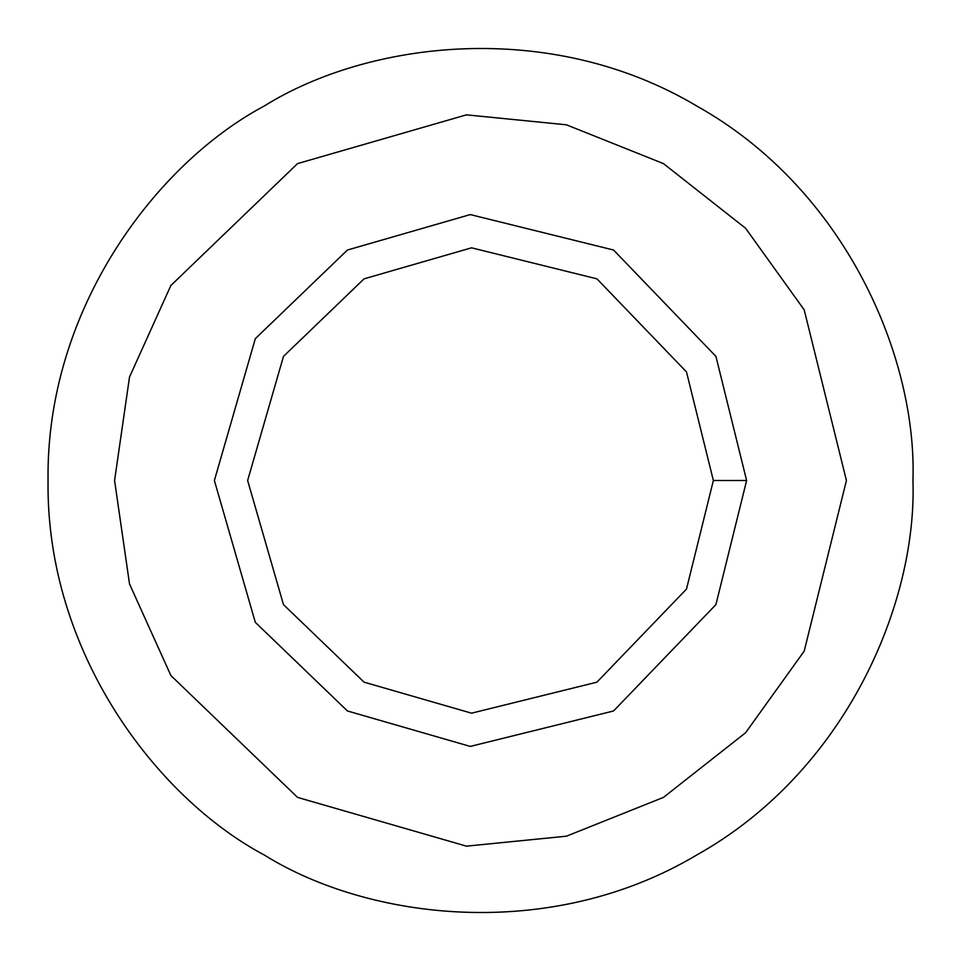 <?xml version="1.0" encoding="UTF-8"?>
<svg xmlns="http://www.w3.org/2000/svg" width="961" height="961" viewBox="0 0 961 961"><rect width="100%" height="100%" fill="white"/><g stroke="black" fill="none" stroke-linecap="round" stroke-linejoin="round"><path stroke-width="1.44" d="M746.625 480.5L713.362 480.5L686.49 589.081L596.925 682.166L471.539 713.182L364.075 682.166L283.471 604.601L247.638 480.5L283.471 356.399L364.075 278.834L471.539 247.818L596.925 278.834L686.49 371.919L713.362 480.5L746.625 480.5L715.921 356.399L613.562 250.028L470.265 214.579L347.438 250.028L255.314 338.668L214.375 480.5L255.314 622.332L347.438 710.972L470.265 746.421L613.562 710.972L715.921 604.601L746.625 480.5L715.921 604.601L613.562 710.972L470.265 746.421L347.438 710.972L255.314 622.332L214.375 480.5L255.314 338.668L347.438 250.028L470.265 214.579L613.562 250.028L715.921 356.399L746.625 480.5M713.362 480.5L686.49 371.919L596.925 278.834L471.539 247.818L364.075 278.834L283.471 356.399L247.638 480.5L283.471 604.601L364.075 682.166L471.539 713.182L596.925 682.166L686.49 589.081L713.362 480.5M846.425 480.5L804.201 309.862L745.604 228.274L663.462 163.61L566.377 124.798L466.421 114.852L297.538 163.61L170.878 285.489L129.519 377.024L114.575 480.5L129.519 583.976L170.878 675.511L297.538 797.39L466.421 846.148L566.377 836.202L663.462 797.39L745.604 732.726L804.201 651.138L846.425 480.5L804.201 651.138L745.604 732.726L663.462 797.39L566.377 836.202L466.421 846.148L297.538 797.39L170.878 675.511L129.519 583.976L114.575 480.5L129.519 377.024L170.878 285.489L297.538 163.61L466.421 114.852L566.377 124.798L663.462 163.61L745.604 228.274L804.201 309.862L846.425 480.5M347.438 710.972L255.314 622.332L214.375 480.5L255.314 338.668L347.438 250.028M912.95 480.5C917.13 357.9 846.148 189.665 696.725 105.986C549.548 18.415 368.363 41.071 264.275 105.986C156.006 163.67 45.804 309.262 48.05 480.5C45.804 651.738 156.006 797.33 264.275 855.014C368.363 919.929 549.548 942.585 696.725 855.014C846.148 771.335 917.13 603.1 912.95 480.5C917.13 603.1 846.148 771.335 696.725 855.014C549.548 942.585 368.363 919.929 264.275 855.014C156.006 797.33 45.804 651.738 48.05 480.5C45.804 309.262 156.006 163.67 264.275 105.986C368.363 41.071 549.548 18.415 696.725 105.986C846.148 189.665 917.13 357.9 912.95 480.5M297.538 797.39L170.878 675.511L129.519 583.976L114.575 480.5L129.519 377.024L170.878 285.489L297.538 163.61"/></g></svg>
